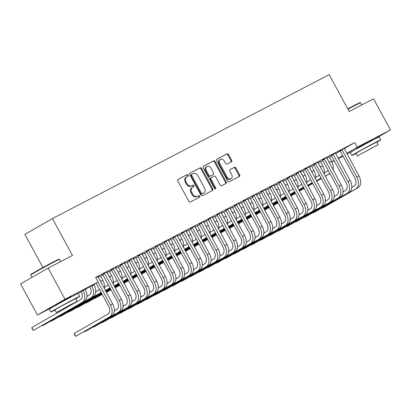 <?xml version="1.0" encoding="UTF-8"?>
<svg xmlns="http://www.w3.org/2000/svg" width="411" height="411" viewBox="0 0 411 411"><rect width="100%" height="100%" fill="white"/><g stroke="black" fill="none" stroke-linecap="round" stroke-linejoin="round"><path stroke-width="0.62" d="M188.233 175.096A0.899 0.683 60.1 0 0 187.195 174.618L178.025 179.386A1.29 0.971 60.1 0 0 177.994 179.401A1.29 0.971 60.1 0 0 177.773 180.968L188.824 201.323A1.29 0.971 60.1 0 0 190.303 202.007L199.479 197.234A0.899 0.683 60.1 0 0 198.616 195.651L197.429 196.268A4.12 3.113 60.1 0 1 192.702 194.09L191.783 192.389A4.12 3.113 60.1 0 1 192.492 187.38A4.12 3.113 60.1 0 1 192.579 187.334L193.766 186.717A0.899 0.683 60.1 0 0 192.908 185.135L191.721 185.751A4.12 3.113 60.1 0 1 186.99 183.568L186.07 181.873A4.12 3.113 60.1 0 1 186.784 176.864A4.12 3.113 60.1 0 1 186.866 176.817L188.058 176.201A0.899 0.683 60.1 0 0 188.233 175.096M187.462 176.509A0.899 0.683 60.1 0 0 186.45 175.045L177.84 179.525M198.883 197.542A0.899 0.683 60.1 0 0 197.871 196.078L197.429 196.268M193.175 187.026A0.899 0.683 60.1 0 0 192.163 185.561L191.721 185.751M356.661 148.556L360.622 146.069L372.335 140.048M55.655 305.116L59.616 302.63L71.324 296.608M231.434 161.831A1.29 0.971 60.1 0 0 231.465 161.816A1.29 0.971 60.1 0 0 231.686 160.249L228.583 154.541A1.29 0.971 60.1 0 0 227.108 153.858L216.921 159.16A1.29 0.971 60.1 0 0 216.89 159.17A1.29 0.971 60.1 0 0 216.669 160.737L227.72 181.092A1.29 0.971 60.1 0 0 229.199 181.775L239.387 176.478A1.29 0.971 60.1 0 0 239.413 176.463A1.29 0.971 60.1 0 0 239.639 174.896L235.893 167.996A1.29 0.971 60.1 0 0 234.414 167.318L230.052 169.584A1.29 0.971 60.1 0 0 230.026 169.599A1.29 0.971 60.1 0 0 229.806 171.166L231.66 174.583A3.442 2.605 60.1 0 1 231.064 178.77A3.442 2.605 60.1 0 1 227.042 176.987L219.767 163.588A3.442 2.605 60.1 0 1 220.363 159.401A3.442 2.605 60.1 0 1 224.385 161.184L225.598 163.419A1.29 0.971 60.1 0 0 227.078 164.097L231.434 161.831M344.228 148.643L354.785 142.581L95.65 277.368L98.152 281.977L77.91 293.593M354.785 142.581L357.287 147.189L390.45 129.943L372.458 140.274L372.238 139.868M52.665 307.12L37.442 315.037L20.55 283.934L48.097 268.116L72.464 255.442L52.449 218.575L329.175 74.643L349.196 111.509L373.558 98.835L390.45 129.943M48.097 268.116L64.989 299.223L98.152 281.977M201.734 168.505A1.29 0.971 60.1 0 0 200.255 167.827L190.067 173.123A1.29 0.971 60.1 0 0 190.041 173.139A1.29 0.971 60.1 0 0 189.815 174.706L200.871 195.061A1.29 0.971 60.1 0 0 202.346 195.744L212.533 190.442A1.29 0.971 60.1 0 0 212.564 190.427A1.29 0.971 60.1 0 0 212.785 188.865L201.734 168.505L200.989 168.936A1.29 0.971 60.1 0 0 199.51 168.253L189.882 173.262M203.491 166.142L213.679 160.84A1.29 0.971 60.1 0 1 215.159 161.523L226.209 181.878A1.29 0.971 60.1 0 1 225.988 183.445A1.29 0.971 60.1 0 1 225.963 183.46L221.601 185.726A1.29 0.971 60.1 0 1 220.126 185.048L215.641 176.792A1.29 0.971 60.1 0 0 214.162 176.108L211.269 177.614A1.29 0.971 60.1 0 0 211.244 177.629A1.29 0.971 60.1 0 0 211.023 179.191L215.688 187.786A0.899 0.683 60.1 0 1 214.48 188.418L203.245 167.719A1.29 0.971 60.1 0 1 203.466 166.157A1.29 0.971 60.1 0 1 203.491 166.142L203.44 166.172M52.449 218.575L24.896 234.393L42.898 267.546M335.397 153.036L331.096 155.296M318.016 162.802L320.503 161.585M317.801 162.186L313.506 164.446M300.426 171.952L302.912 170.735M300.21 171.336L295.915 173.596M282.835 181.102L285.321 179.884M282.619 180.486L278.319 182.746M265.239 190.252L267.725 189.034M265.023 189.635L260.728 191.896M247.648 199.402L250.135 198.184M247.432 198.785L243.137 201.046M230.057 208.552L232.544 207.339M229.841 207.94L225.541 210.196M212.461 217.707L214.948 216.489M212.246 217.09L207.951 219.346M194.871 226.857L197.357 225.639M194.655 226.24L190.36 228.495M177.28 236.006L179.766 234.789M177.064 235.39L172.764 237.65M159.684 245.156L162.17 243.939M159.468 244.54L155.173 246.8M142.093 254.306L144.58 253.089M141.877 253.69L137.582 255.95M124.502 263.456L126.989 262.239M124.286 262.84L119.986 265.1M106.906 272.606L109.393 271.388M106.69 271.99L102.396 274.25M329.339 157.192L331.574 155.908M335.587 153.606L340.159 150.981M100.654 276.249L102.971 275.046M109.449 271.676L111.766 270.469M118.25 267.099L120.562 265.896M127.045 262.526L129.357 261.319M135.841 257.949L138.158 256.747M144.636 253.371L146.953 252.169M153.431 248.799L155.748 247.597M162.227 244.221L164.544 243.019M171.027 239.649L173.339 238.447M179.823 235.071L182.135 233.869M188.618 230.499L190.935 229.292M197.414 225.922L199.731 224.719M206.209 221.349L208.526 220.142M215.004 216.772L217.321 215.57M223.805 212.199L226.117 210.992M232.6 207.622L234.912 206.42M241.396 203.049L243.713 201.842M250.191 198.472L252.508 197.27M258.987 193.9L261.304 192.692M267.782 189.322L270.099 188.12M276.582 184.745L278.894 183.542M285.378 180.172L287.69 178.97M294.173 175.595L296.49 174.392M302.969 171.022L305.286 169.82M311.764 166.445L314.081 165.243M320.559 161.872L322.876 160.665M95.773 277.595L97.895 276.567M98.111 277.178L100.597 275.966M115.491 267.412L111.191 269.673M115.702 268.029L118.188 266.816M133.082 258.262L128.782 260.523M133.298 258.879L135.784 257.661M150.673 249.112L146.378 251.373M150.888 249.729L153.375 248.511M168.269 239.962L163.968 242.223M168.479 240.579L170.966 239.361M185.859 230.812L181.559 233.073M186.075 231.429L188.562 230.211M203.45 221.663L199.155 223.923M203.666 222.279L206.152 221.061M221.046 212.513L216.746 214.773M221.257 213.129L223.743 211.912M238.637 203.363L234.337 205.623M238.853 203.979L241.339 202.762M256.228 194.213L251.933 196.473M256.443 194.829L258.93 193.612M273.824 185.063L269.524 187.324M274.034 185.68L276.521 184.462M291.414 175.913L287.114 178.174M291.63 176.53L294.117 175.312M309.005 166.763L304.71 169.024M309.221 167.38L311.708 166.162M326.601 157.613L322.301 159.869M326.812 158.23L329.298 157.012M344.192 148.463L339.892 150.719M331.785 161.831L334.076 160.516M338.089 158.214L342.676 155.579M346.689 153.277L357.287 147.189M353.676 150.56L347.074 153.991M342.969 156.123L338.279 158.569M334.174 160.701L331.831 161.919M37.442 315.037L64.989 299.223M186.697 176.915L186.126 177.244A4.12 3.113 60.1 0 0 186.039 177.29A4.12 3.113 60.1 0 0 185.325 182.299L186.07 181.873M190.976 186.178A4.12 3.113 60.1 0 1 186.245 184L185.325 182.299M192.41 187.431L191.834 187.76A4.12 3.113 60.1 0 0 191.747 187.812A4.12 3.113 60.1 0 0 191.038 192.821L191.783 192.389M196.684 196.694A4.12 3.113 60.1 0 1 191.958 194.516L191.038 192.821M211.978 190.735A1.29 0.971 60.1 0 0 212.04 189.291L200.989 168.936M191.875 174.213A0.899 0.683 60.1 0 0 191.701 175.317L201.405 193.185A0.899 0.683 60.1 0 0 202.438 193.663L203.692 193.011A4.12 3.113 60.1 0 0 203.774 192.965A4.12 3.113 60.1 0 0 204.488 187.955L197.855 175.744A4.12 3.113 60.1 0 0 193.129 173.56L191.875 174.213M191.839 174.233L191.13 174.639A0.899 0.683 60.1 0 0 190.956 175.749L191.701 175.317M203.116 193.345A4.12 3.113 60.1 0 1 203.029 193.396A4.12 3.113 60.1 0 1 202.947 193.442L201.693 194.09A0.899 0.683 60.1 0 1 200.66 193.617L190.956 175.749M203.306 166.275L213.679 160.84M225.403 183.748A1.29 0.971 60.1 0 0 225.464 182.304L214.414 161.949A1.29 0.971 60.1 0 0 212.939 161.271M211.218 177.644L210.53 178.04A1.29 0.971 60.1 0 0 210.499 178.055A1.29 0.971 60.1 0 0 210.278 179.617L214.943 188.212L215.688 187.786M215.061 188.921A0.899 0.683 60.1 0 0 214.943 188.212M210.992 168.222A3.442 2.605 60.1 0 0 206.964 166.44A3.442 2.605 60.1 0 0 206.373 170.627L208.937 175.348A1.29 0.971 60.1 0 0 210.411 176.031L213.304 174.526A1.29 0.971 60.1 0 0 213.33 174.511A1.29 0.971 60.1 0 0 213.556 172.944L210.992 168.222M206.964 166.44L206.224 166.866A3.442 2.605 60.1 0 0 205.628 171.053L206.373 170.627M212.615 174.922A1.29 0.971 60.1 0 1 212.585 174.937A1.29 0.971 60.1 0 1 212.559 174.952L209.667 176.458A1.29 0.971 60.1 0 1 208.192 175.774L205.628 171.053M220.363 159.401L219.618 159.828A3.442 2.605 60.1 0 0 219.022 164.015L219.767 163.588M231.064 178.77L230.324 179.201A3.442 2.605 60.1 0 1 226.297 177.413L219.022 164.015M238.827 176.766A1.29 0.971 60.1 0 0 238.894 175.322L235.149 168.423A1.29 0.971 60.1 0 0 233.669 167.745L229.867 169.722M230.874 162.124A1.29 0.971 60.1 0 0 230.941 160.68L227.838 154.968A1.29 0.971 60.1 0 0 226.363 154.284L216.736 159.293M81.203 291.707A6.555 4.29 62.5 0 1 80.582 299.557L31.853 327.536L33.414 330.413L84.347 301.294A9.833 6.437 -117.5 0 0 85.236 289.447L85.216 289.401M83.063 290.639A9.833 6.437 -117.5 0 1 82.149 302.439L33.414 330.413L32.012 328.61L31.853 327.536M96.092 283.153L108.581 306.154A6.555 4.29 62.5 0 1 107.985 314.05L74.144 333.48L75.706 336.357L109.547 316.932A9.833 6.437 -117.5 0 0 110.441 305.085L97.957 282.085M74.144 333.48L74.304 334.554L75.706 336.357L111.746 315.787A9.833 6.437 -117.5 0 0 112.64 303.94L97.885 276.495M89.804 286.77L89.973 287.084A6.555 4.29 62.5 0 1 89.377 294.98L86.927 296.388M42.066 325.569L42.21 325.841L44.409 324.695L93.143 296.716A9.833 6.437 -117.5 0 0 94.037 284.869L93.816 284.463M41.958 325.63L42.21 325.841L90.944 297.862A9.833 6.437 -117.5 0 0 91.833 286.015L91.663 285.702M104.322 288.62A9.833 6.437 -117.5 0 0 102.832 280.297L100.582 275.894M98.162 277.153L98.311 277.548M101.584 283.575A9.833 6.437 -117.5 0 0 100.633 281.443L98.47 277.456M99.354 289.164A6.555 4.29 62.5 0 1 98.178 290.407L95.722 291.815M50.861 320.991L51.005 321.263L99.739 293.284A9.833 6.437 -117.5 0 0 100.998 292.195M50.753 321.053L51.005 321.263L53.209 320.123L101.204 292.565M104.255 273.181L104.564 273.485L102.704 274.553L117.376 301.576A6.555 4.29 62.5 0 1 116.781 309.473L114.33 310.88M84.358 331.513L84.507 331.785L118.347 312.355A9.833 6.437 -117.5 0 0 119.236 300.508L104.564 273.485M84.255 331.574L84.507 331.785L86.706 330.639L120.546 311.209A9.833 6.437 -117.5 0 0 121.435 299.362L106.68 271.923M102.704 274.553L102.344 274.199M113.051 268.604L113.359 268.907L111.499 269.976L126.172 297.004A6.555 4.29 62.5 0 1 125.576 304.9L123.125 306.308M93.153 326.935L93.302 327.207L127.143 307.782A9.833 6.437 -117.5 0 0 128.032 295.935L113.359 268.907M93.05 326.997L93.302 327.207L95.501 326.067L129.342 306.637A9.833 6.437 -117.5 0 0 130.23 294.79L115.476 267.345M111.499 269.976L111.14 269.626M30.768 274.944L30.928 274.409A15.998 0.329 -28.5 0 1 39.132 269.621A15.998 0.329 -28.5 0 1 54.072 261.571A15.998 0.329 -28.5 0 1 59.04 259.146L59.574 259.305A16.389 0.339 151.5 0 0 59.574 259.305A16.389 0.339 151.5 0 0 54.483 261.786A16.389 0.339 151.5 0 0 39.179 270.037A16.389 0.339 151.5 0 0 30.768 274.944A16.389 0.339 151.5 0 0 30.768 274.949L32.058 277.322M75.799 298.802A16.389 0.339 151.5 0 0 79.724 296.408A16.389 0.339 151.5 0 0 74.622 298.884A16.389 0.339 151.5 0 0 59.184 307.207A16.389 0.339 151.5 0 0 50.913 312.047A16.389 0.339 151.5 0 0 55.059 310.064M79.724 296.408L78.157 293.526A16.389 0.339 151.5 0 0 73.06 296.002A16.389 0.339 151.5 0 0 57.622 304.33A16.389 0.339 151.5 0 0 49.351 309.17L50.913 312.047M56.384 312.509L54.946 309.858L60.9 306.375L75.691 298.597L77.129 301.248L56.384 312.509L77.129 301.248M71.077 304.397L60.073 310.505L71.077 304.397M347.773 108.889A15.998 0.329 -28.5 0 1 355.078 105.011A15.998 0.329 -28.5 0 1 360.046 102.586L360.581 102.745A16.389 0.339 151.5 0 0 360.581 102.745A16.389 0.339 151.5 0 0 355.489 105.226A16.389 0.339 151.5 0 0 347.953 109.228M376.81 142.242A16.389 0.339 151.5 0 0 380.73 139.848A16.389 0.339 151.5 0 0 375.633 142.324A16.389 0.339 151.5 0 0 360.195 150.647A16.389 0.339 151.5 0 0 351.919 155.486A16.389 0.339 151.5 0 0 356.065 153.503M380.73 139.848L379.168 136.966A16.389 0.339 151.5 0 0 374.067 139.442A16.389 0.339 151.5 0 0 358.628 147.77A16.389 0.339 151.5 0 0 350.357 152.609L351.919 155.486M357.395 155.949L355.952 153.298L361.911 149.815L376.697 142.036L378.135 144.687L357.395 155.949L378.135 144.687M372.083 147.837L361.079 153.945L372.083 147.837M113.117 284.042A9.833 6.437 -117.5 0 0 111.628 275.719L109.383 271.322M106.958 272.58L107.107 272.976M110.379 278.997A9.833 6.437 -117.5 0 0 109.429 276.865L107.266 272.883M108.15 284.587A6.555 4.29 62.5 0 1 106.973 285.83L104.522 287.238M59.657 316.419L59.806 316.691L101.353 292.838M105.36 290.536L108.535 288.712A9.833 6.437 -117.5 0 0 109.799 287.618M59.554 316.48L59.806 316.691L62.004 315.545L101.399 292.925M105.411 290.623L109.999 287.988M121.913 279.47A9.833 6.437 -117.5 0 0 120.423 271.147L118.178 266.744M115.753 268.003L115.902 268.398M119.175 274.425A9.833 6.437 -117.5 0 0 118.224 272.288L116.061 268.306M116.95 280.014A6.555 4.29 62.5 0 1 115.768 281.258L113.318 282.665M68.452 311.841L68.601 312.113L101.548 293.197M105.56 290.896L110.148 288.26M114.155 285.958L117.33 284.135A9.833 6.437 -117.5 0 0 118.594 283.04M68.349 311.903L68.601 312.113L70.8 310.968L101.594 293.29M105.606 290.988L110.194 288.352M114.207 286.051L118.794 283.415M121.851 264.032L122.159 264.335L120.295 265.403L134.967 292.427A6.555 4.29 62.5 0 1 134.371 300.323L131.921 301.731M101.949 322.363L102.098 322.635L135.938 303.205A9.833 6.437 -117.5 0 0 136.832 291.358L122.159 264.335M101.846 322.419L102.098 322.635L104.296 321.489L138.137 302.059A9.833 6.437 -117.5 0 0 139.031 290.212L124.271 262.773M120.295 265.403L119.94 265.049M130.647 259.454L130.955 259.757L129.09 260.826L143.763 287.854A6.555 4.29 62.5 0 1 143.172 295.75L140.716 297.158M110.744 317.785L110.893 318.057L144.734 298.627A9.833 6.437 -117.5 0 0 145.628 286.78L130.955 259.757M110.641 317.847L110.893 318.057L113.092 316.912L146.933 297.487A9.833 6.437 -117.5 0 0 147.826 285.64L133.066 258.195M129.09 260.826L128.735 260.476M130.708 274.892A9.833 6.437 -117.5 0 0 129.218 266.569L126.973 262.172M124.548 263.43L124.703 263.826M127.97 269.847A9.833 6.437 -117.5 0 0 127.02 267.715L124.857 263.734M125.745 275.437A6.555 4.29 62.5 0 1 124.564 276.68L122.113 278.088M77.247 307.269L77.396 307.541L101.743 293.562M105.755 291.26L110.343 288.625M114.356 286.323L118.943 283.688M122.956 281.386L126.126 279.562A9.833 6.437 -117.5 0 0 127.389 278.468M77.145 307.325L77.396 307.541L79.595 306.395L101.794 293.649M105.802 291.348L110.395 288.712M114.402 286.41L118.99 283.775M123.002 281.473L127.59 278.838M139.442 254.882L139.75 255.185L137.891 256.253L152.563 283.277A6.555 4.29 62.5 0 1 151.967 291.173L149.517 292.581M119.544 313.213L119.688 313.485L153.529 294.055A9.833 6.437 -117.5 0 0 154.423 282.208L139.75 255.185M119.437 313.269L119.688 313.485L121.887 312.339L155.728 292.909A9.833 6.437 -117.5 0 0 156.622 281.062L141.862 253.618M137.891 256.253L137.531 255.899M139.509 270.32A9.833 6.437 -117.5 0 0 138.014 261.997L135.769 257.594M133.349 258.853L133.498 259.249M136.765 265.275A9.833 6.437 -117.5 0 0 135.815 263.138L133.652 259.156M134.541 270.859A6.555 4.29 62.5 0 1 133.359 272.108L130.909 273.515M86.043 302.691L86.192 302.964L101.938 293.922M105.951 291.62L110.538 288.984M114.551 286.683L119.139 284.047M123.151 281.746L127.739 279.11M131.751 276.808L134.926 274.985A9.833 6.437 -117.5 0 0 136.185 273.89M85.94 302.753L86.192 302.964L88.391 301.818L101.99 294.014M106.002 291.712L110.59 289.077M114.602 286.775L119.19 284.14M123.197 281.838L127.79 279.203M131.797 276.901L136.39 274.265M148.237 250.304L148.546 250.607L146.686 251.676L161.359 278.699A6.555 4.29 62.5 0 1 160.763 286.601L158.312 288.008M128.34 308.635L128.484 308.908L162.324 289.478A9.833 6.437 -117.5 0 0 163.218 277.63L148.546 250.607M128.232 308.697L128.484 308.908L130.683 307.762L164.523 288.337A9.833 6.437 -117.5 0 0 165.417 276.49L150.662 249.045M146.686 251.676L146.326 251.327M148.304 265.742A9.833 6.437 -117.5 0 0 146.814 257.42L144.564 253.017M142.144 254.281L142.293 254.671M145.566 260.697A9.833 6.437 -117.5 0 0 144.61 258.565L142.453 254.584M143.336 266.287A6.555 4.29 62.5 0 1 142.155 267.53L139.704 268.938M94.843 298.119L94.987 298.391L102.139 294.286M106.146 291.98L110.739 289.349M114.746 287.042L119.334 284.412M123.346 282.105L127.934 279.475M131.946 277.168L136.534 274.538M140.547 272.231L143.722 270.412A9.833 6.437 -117.5 0 0 144.98 269.318M94.736 298.175L94.987 298.391L102.185 294.374M106.197 292.072L110.785 289.436M114.797 287.135L119.385 284.499M123.398 282.198L127.985 279.562M131.998 277.261L136.586 274.625M140.598 272.323L145.186 269.688M157.1 261.17A9.833 6.437 -117.5 0 0 155.61 252.847L153.36 248.444M150.94 249.703L151.089 250.099M154.361 256.125A9.833 6.437 -117.5 0 0 153.411 253.988L151.248 250.006M152.132 261.709A6.555 4.29 62.5 0 1 150.955 262.958L148.499 264.365M106.346 292.344L110.934 289.709M114.946 287.407L119.534 284.772M123.541 282.47L128.134 279.834M132.142 277.533L136.729 274.897M140.742 272.596L145.33 269.96M149.342 267.659L152.517 265.835A9.833 6.437 -117.5 0 0 153.776 264.741M106.392 292.437L110.98 289.801M114.993 287.5L119.58 284.864M123.593 282.562L128.181 279.927M132.193 277.625L136.781 274.99M140.793 272.688L145.381 270.053M149.393 267.751L153.981 265.116M165.895 256.592A9.833 6.437 -117.5 0 0 164.405 248.27L162.16 243.867M159.735 245.131L159.884 245.521M163.157 251.547A9.833 6.437 -117.5 0 0 162.206 249.415L160.043 245.434M160.927 257.137A6.555 4.29 62.5 0 1 159.751 258.38L157.3 259.788M115.142 287.767L119.729 285.136M123.742 282.83L128.33 280.199M132.342 277.893L136.93 275.262M140.942 272.955L145.53 270.325M149.537 268.018L154.13 265.388M158.137 263.081L161.312 261.262A9.833 6.437 -117.5 0 0 162.576 260.168M115.188 287.859L119.776 285.224M123.788 282.922L128.376 280.287M132.388 277.985L136.976 275.349M140.988 273.048L145.576 270.412M149.589 268.111L154.176 265.475M158.189 263.174L162.777 260.538M174.69 252.02A9.833 6.437 -117.5 0 0 173.201 243.697L170.955 239.294M168.531 240.553L168.68 240.949M171.952 246.97A9.833 6.437 -117.5 0 0 171.002 244.838L168.839 240.856M169.728 252.56A6.555 4.29 62.5 0 1 168.546 253.808L166.095 255.21M123.937 283.194L128.525 280.559M132.537 278.257L137.125 275.622M141.137 273.32L145.725 270.685M149.738 268.383L154.325 265.747M158.338 263.446L162.926 260.81M166.933 258.509L170.108 256.685A9.833 6.437 -117.5 0 0 171.372 255.591M123.988 283.287L128.576 280.651M132.583 278.35L137.176 275.714M141.184 273.413L145.771 270.777M149.784 268.47L154.372 265.84M158.384 263.533L162.972 260.903M166.984 258.596L171.572 255.966M183.486 247.443A9.833 6.437 -117.5 0 0 181.996 239.12L179.751 234.717M177.326 235.981L177.48 236.371M180.748 242.398A9.833 6.437 -117.5 0 0 179.797 240.265L177.634 236.284M178.523 247.987A6.555 4.29 62.5 0 1 177.341 249.23L174.891 250.638M132.732 278.617L137.32 275.987M141.333 273.68L145.92 271.049M149.933 268.743L154.521 266.112M158.533 263.805L163.121 261.175M167.133 258.868L171.721 256.238M175.733 253.931L178.903 252.113A9.833 6.437 -117.5 0 0 180.167 251.018M132.784 278.709L137.372 276.074M141.384 273.772L145.972 271.137M149.984 268.835L154.572 266.2M158.579 263.898L163.172 261.262M167.179 258.961L171.767 256.325M175.78 254.024L180.367 251.388M192.286 242.87A9.833 6.437 -117.5 0 0 190.791 234.547L188.546 230.145M186.126 231.403L186.275 231.799M189.543 237.82A9.833 6.437 -117.5 0 0 188.592 235.688L186.43 231.706M187.318 243.41A6.555 4.29 62.5 0 1 186.137 244.653L183.686 246.061M141.528 274.045L146.116 271.409M150.128 269.107L154.716 266.472M158.728 264.17L163.316 261.535M167.328 259.233L171.916 256.598M175.929 254.296L180.516 251.66M184.529 249.359L187.704 247.535A9.833 6.437 -117.5 0 0 188.962 246.441M141.579 274.132L146.167 271.501M150.179 269.195L154.767 266.564M158.78 264.258L163.367 261.627M167.38 259.32L171.968 256.69M175.975 254.383L180.568 251.753M184.575 249.446L189.168 246.816M201.082 238.293A9.833 6.437 -117.5 0 0 199.592 229.97L197.342 225.567M194.922 226.826L195.071 227.221M198.343 233.248A9.833 6.437 -117.5 0 0 197.388 231.116L195.23 227.134M196.114 238.837A6.555 4.29 62.5 0 1 194.932 240.081L192.482 241.488M150.323 269.467L154.916 266.837M158.923 264.53L163.511 261.899M167.524 259.593L172.111 256.962M176.124 254.656L180.712 252.025M184.724 249.718L189.312 247.088M193.324 244.781L196.499 242.963A9.833 6.437 -117.5 0 0 197.758 241.868M150.375 269.559L154.962 266.924M158.975 264.622L163.563 261.987M167.575 259.685L172.163 257.05M176.175 254.748L180.763 252.113M184.775 249.811L189.363 247.175M193.376 244.874L197.963 242.238M209.877 233.715A9.833 6.437 -117.5 0 0 208.387 225.392L206.137 220.995M203.717 222.253L203.866 222.649M207.139 228.67A9.833 6.437 -117.5 0 0 206.188 226.538L204.026 222.556M204.909 234.26A6.555 4.29 62.5 0 1 203.733 235.503L201.277 236.911M159.124 264.895L163.712 262.259M167.724 259.958L172.312 257.322M176.319 255.02L180.912 252.385M184.919 250.083L189.507 247.448M193.519 245.146L198.107 242.511M202.12 240.209L205.295 238.385A9.833 6.437 -117.5 0 0 206.553 237.291M159.17 264.982L163.758 262.352M167.77 260.045L172.358 257.414M176.37 255.108L180.958 252.477M184.971 250.171L189.558 247.54M193.571 245.233L198.159 242.603M202.171 240.296L206.759 237.666M218.673 229.143A9.833 6.437 -117.5 0 0 217.183 220.82L214.938 216.417M212.513 217.676L212.662 218.071M215.934 224.098A9.833 6.437 -117.5 0 0 214.984 221.966L212.821 217.979M213.705 229.687A6.555 4.29 62.5 0 1 212.528 230.931L210.078 232.338M167.919 260.317L172.507 257.682M176.519 255.38L181.107 252.744M185.12 250.443L189.707 247.807M193.72 245.506L198.308 242.87M202.315 240.569L206.908 237.933M210.915 235.631L214.09 233.813A9.833 6.437 -117.5 0 0 215.354 232.718M167.965 260.41L172.553 257.774M176.566 255.472L181.153 252.837M185.166 250.535L189.754 247.9M193.766 245.598L198.354 242.963M202.366 240.661L206.954 238.026M210.966 235.724L215.554 233.088M157.033 245.732L157.341 246.035L155.481 247.103L170.154 274.127A6.555 4.29 62.5 0 1 169.558 282.023L167.107 283.431M137.135 304.063L137.284 304.33L171.125 284.905A9.833 6.437 -117.5 0 0 172.014 273.058L157.341 246.035M137.033 304.119L137.284 304.33L139.483 303.19L173.324 283.76A9.833 6.437 -117.5 0 0 174.213 271.912L159.458 244.468M155.481 247.103L155.122 246.749M165.828 241.154L166.136 241.457L164.277 242.526L178.949 269.549A6.555 4.29 62.5 0 1 178.353 277.451L175.903 278.858M145.931 299.485L146.08 299.758L179.92 280.328A9.833 6.437 -117.5 0 0 180.809 268.481L166.136 241.457M145.828 299.547L146.08 299.758L148.279 298.612L182.119 279.187A9.833 6.437 -117.5 0 0 183.008 267.34L168.253 239.896M164.277 242.526L163.917 242.177M174.629 236.582L174.937 236.885L173.072 237.954L187.745 264.977A6.555 4.29 62.5 0 1 187.149 272.873L184.698 274.281M154.726 294.913L154.875 295.18L188.716 275.755A9.833 6.437 -117.5 0 0 189.61 263.908L174.937 236.885M154.623 294.97L154.875 295.18L157.074 294.04L190.915 274.61A9.833 6.437 -117.5 0 0 191.809 262.763L177.049 235.318M173.072 237.954L172.718 237.599M183.424 232.004L183.732 232.307L181.868 233.376L196.54 260.399A6.555 4.29 62.5 0 1 195.949 268.301L193.494 269.708M163.521 290.336L163.67 290.608L197.511 271.178A9.833 6.437 -117.5 0 0 198.405 259.331L183.732 232.307M163.419 290.397L163.67 290.608L165.869 289.462L199.71 270.037A9.833 6.437 -117.5 0 0 200.604 258.19L185.844 230.746M181.868 233.376L181.513 233.027M192.22 227.427L192.528 227.735L190.668 228.804L205.341 255.827A6.555 4.29 62.5 0 1 204.745 263.723L202.294 265.131M172.322 285.758L172.466 286.03L206.307 266.605A9.833 6.437 -117.5 0 0 207.201 254.758L192.528 227.735M172.214 285.82L172.466 286.03L174.665 284.89L208.505 265.46A9.833 6.437 -117.5 0 0 209.399 253.613L194.639 226.168M190.668 228.804L190.308 228.449M201.015 222.854L201.323 223.158L199.463 224.226L214.136 251.249A6.555 4.29 62.5 0 1 213.54 259.151L211.09 260.553M181.117 281.186L181.261 281.458L215.102 262.028A9.833 6.437 -117.5 0 0 215.996 250.181L201.323 223.158M181.01 281.247L181.261 281.458L183.46 280.312L217.301 260.887A9.833 6.437 -117.5 0 0 218.195 249.04L203.44 221.596M199.463 224.226L199.104 223.872M209.81 218.277L210.119 218.58L208.259 219.649L222.932 246.677A6.555 4.29 62.5 0 1 222.336 254.573L219.885 255.981M189.913 276.608L190.062 276.88L223.903 257.456A9.833 6.437 -117.5 0 0 224.791 245.608L210.119 218.58M189.81 276.67L190.062 276.88L192.261 275.74L226.101 256.31A9.833 6.437 -117.5 0 0 226.99 244.463L212.235 217.018M208.259 219.649L207.899 219.299M218.606 213.705L218.914 214.008L217.054 215.076L231.727 242.1A6.555 4.29 62.5 0 1 231.131 249.996L228.68 251.404M198.708 272.036L198.857 272.308L232.698 252.878A9.833 6.437 -117.5 0 0 233.587 241.031L218.914 214.008M198.605 272.097L198.857 272.308L201.056 271.162L234.897 251.732A9.833 6.437 -117.5 0 0 235.786 239.89L221.031 212.446M217.054 215.076L216.695 214.722M227.406 209.127L227.715 209.43L225.85 210.499L240.522 237.527A6.555 4.29 62.5 0 1 239.926 245.424L237.476 246.831M207.504 267.458L207.653 267.731L241.493 248.306A9.833 6.437 -117.5 0 0 242.387 236.459L227.715 209.43M207.401 267.52L207.653 267.731L209.851 266.59L243.692 247.16A9.833 6.437 -117.5 0 0 244.586 235.313L229.826 207.868M225.85 210.499L225.495 210.149M227.468 224.565A9.833 6.437 -117.5 0 0 225.978 216.243L223.733 211.845M221.308 213.104L221.457 213.499M224.73 219.52A9.833 6.437 -117.5 0 0 223.779 217.388L221.616 213.407M222.505 225.11A6.555 4.29 62.5 0 1 221.324 226.353L218.873 227.761M176.715 255.745L181.302 253.109M185.315 250.808L189.903 248.172M193.915 245.87L198.503 243.235M202.515 240.933L207.103 238.298M211.115 235.996L215.703 233.361M219.71 231.059L222.885 229.235A9.833 6.437 -117.5 0 0 224.149 228.141M176.766 255.832L181.354 253.202M185.361 250.895L189.954 248.265M193.961 245.958L198.549 243.327M202.561 241.021L207.149 238.39M211.162 236.084L215.749 233.453M219.762 231.146L224.349 228.516M236.202 204.555L236.51 204.858L234.645 205.926L249.318 232.95A6.555 4.29 62.5 0 1 248.727 240.846L246.271 242.254M216.299 262.886L216.448 263.158L250.289 243.728A9.833 6.437 -117.5 0 0 251.183 231.881L236.51 204.858M216.196 262.948L216.448 263.158L218.647 262.013L252.488 242.582A9.833 6.437 -117.5 0 0 253.382 230.735L238.621 203.296M234.645 205.926L234.291 205.572M236.263 219.993A9.833 6.437 -117.5 0 0 234.773 211.67L232.528 207.267M230.103 208.526L230.258 208.922M233.525 214.948A9.833 6.437 -117.5 0 0 232.575 212.811L230.412 208.829M231.301 220.537A6.555 4.29 62.5 0 1 230.119 221.781L227.668 223.188M185.51 251.167L190.098 248.532M194.11 246.23L198.698 243.595M202.71 241.293L207.298 238.657M211.311 236.356L215.898 233.72M219.911 231.419L224.498 228.783M228.511 226.482L231.681 224.658A9.833 6.437 -117.5 0 0 232.945 223.569M185.561 251.26L190.149 248.624M194.162 246.323L198.749 243.687M202.762 241.385L207.35 238.75M211.357 236.448L215.95 233.813M219.957 231.511L224.545 228.876M228.557 226.574L233.145 223.938M244.997 199.977L245.305 200.28L243.446 201.349L258.118 228.377A6.555 4.29 62.5 0 1 257.522 236.274L255.072 237.681M225.1 258.308L225.243 258.581L259.084 239.156A9.833 6.437 -117.5 0 0 259.978 227.309L245.305 200.28M224.992 258.37L225.243 258.581L227.442 257.44L261.283 238.01A9.833 6.437 -117.5 0 0 262.177 226.163L247.417 198.719M243.446 201.349L243.086 201M245.064 215.415A9.833 6.437 -117.5 0 0 243.569 207.093L241.324 202.695M238.904 203.954L239.053 204.349M242.32 210.37A9.833 6.437 -117.5 0 0 241.37 208.238L239.207 204.257M240.096 215.96A6.555 4.29 62.5 0 1 238.914 217.203L236.464 218.611M194.305 246.595L198.893 243.959M202.906 241.658L207.493 239.022M211.506 236.721L216.094 234.085M220.106 231.783L224.694 229.148M228.706 226.846L233.294 224.211M237.306 221.909L240.481 220.085A9.833 6.437 -117.5 0 0 241.74 218.991M194.357 246.682L198.945 244.052M202.957 241.745L207.545 239.11M211.557 236.808L216.145 234.172M220.157 231.871L224.745 229.235M228.752 226.934L233.345 224.298M237.353 221.997L241.945 219.361M253.793 195.405L254.101 195.708L252.241 196.777L266.914 223.8A6.555 4.29 62.5 0 1 266.318 231.696L263.867 233.104M233.895 253.736L234.039 254.008L267.88 234.578A9.833 6.437 -117.5 0 0 268.773 222.731L254.101 195.708M233.787 253.793L234.039 254.008L236.238 252.863L270.078 233.433A9.833 6.437 -117.5 0 0 270.972 221.586L256.217 194.146M252.241 196.777L251.881 196.422M253.859 210.843A9.833 6.437 -117.5 0 0 252.369 202.52L250.119 198.117M247.699 199.376L247.848 199.772M251.121 205.798A9.833 6.437 -117.5 0 0 250.165 203.661L248.008 199.679M248.891 211.388A6.555 4.29 62.5 0 1 247.71 212.631L245.259 214.039M203.101 242.017L207.694 239.382M211.701 237.08L216.289 234.445M220.301 232.143L224.889 229.508M228.901 227.206L233.489 224.57M237.501 222.269L242.089 219.633M246.102 217.332L249.277 215.508A9.833 6.437 -117.5 0 0 250.535 214.414M203.152 242.11L207.74 239.474M211.752 237.173L216.34 234.537M220.353 232.236L224.94 229.6M228.953 227.298L233.54 224.663M237.553 222.361L242.141 219.726M246.153 217.424L250.741 214.789M262.588 190.827L262.896 191.13L261.036 192.199L275.709 219.222A6.555 4.29 62.5 0 1 275.113 227.124L272.663 228.531M242.69 249.158L242.839 249.431L276.68 230.001A9.833 6.437 -117.5 0 0 277.569 218.154L262.896 191.13M242.588 249.22L242.839 249.431L245.038 248.285L278.879 228.86A9.833 6.437 -117.5 0 0 279.768 217.013L265.013 189.569M261.036 192.199L260.677 191.85M262.655 206.265A9.833 6.437 -117.5 0 0 261.165 197.943L258.915 193.545M256.495 194.804L256.644 195.199M259.916 201.22A9.833 6.437 -117.5 0 0 258.966 199.088L256.803 195.107M257.687 206.81A6.555 4.29 62.5 0 1 256.51 208.053L254.055 209.461M211.901 237.445L216.489 234.809M220.502 232.508L225.089 229.872M229.097 227.571L233.689 224.935M237.697 222.634L242.285 219.998M246.297 217.696L250.885 215.061M254.897 212.759L258.072 210.935A9.833 6.437 -117.5 0 0 259.331 209.841M211.948 237.532L216.535 234.897M220.548 232.595L225.136 229.96M229.148 227.658L233.736 225.023M237.748 222.721L242.336 220.085M246.348 217.784L250.936 215.148M254.948 212.847L259.536 210.211M271.383 186.255L271.692 186.558L269.832 187.627L284.504 214.65A6.555 4.29 62.5 0 1 283.909 222.546L281.458 223.954M251.486 244.586L251.635 244.858L285.475 225.428A9.833 6.437 -117.5 0 0 286.364 213.581L271.692 186.558M251.383 244.643L251.635 244.858L253.834 243.713L287.674 224.283A9.833 6.437 -117.5 0 0 288.563 212.436L273.808 184.991M269.832 187.627L269.472 187.272M271.45 201.693A9.833 6.437 -117.5 0 0 269.96 193.37L267.715 188.968M265.29 190.226L265.439 190.622M268.712 196.648A9.833 6.437 -117.5 0 0 267.761 194.511L265.598 190.529M266.482 202.233A6.555 4.29 62.5 0 1 265.306 203.481L262.855 204.889M220.697 232.867L225.285 230.232M229.297 227.93L233.885 225.295M237.897 222.993L242.485 220.358M246.497 218.056L251.085 215.421M255.092 213.119L259.685 210.483M263.692 208.182L266.867 206.358A9.833 6.437 -117.5 0 0 268.131 205.264M220.743 232.96L225.331 230.324M229.343 228.023L233.931 225.387M237.943 223.086L242.531 220.45M246.543 218.149L251.131 215.513M255.144 213.211L259.731 210.576M263.744 208.274L268.332 205.639M280.184 181.677L280.492 181.981L278.627 183.049L293.3 210.072A6.555 4.29 62.5 0 1 292.704 217.974L290.253 219.382M260.281 240.009L260.43 240.281L294.271 220.851A9.833 6.437 -117.5 0 0 295.165 209.004L280.492 181.981M260.178 240.07L260.43 240.281L262.629 239.135L296.47 219.71A9.833 6.437 -117.5 0 0 297.364 207.863L282.604 180.419M278.627 183.049L278.273 182.7M280.245 197.116A9.833 6.437 -117.5 0 0 278.756 188.793L276.511 184.39M274.086 185.654L274.235 186.044M277.507 192.071A9.833 6.437 -117.5 0 0 276.557 189.939L274.394 185.957M275.283 197.66A6.555 4.29 62.5 0 1 274.101 198.903L271.65 200.311M229.492 228.29L234.08 225.66M238.092 223.353L242.68 220.722M246.692 218.416L251.28 215.785M255.293 213.479L259.88 210.848M263.893 208.541L268.481 205.911M272.488 203.604L275.663 201.786A9.833 6.437 -117.5 0 0 276.927 200.691M229.544 228.382L234.131 225.747M238.139 223.445L242.731 220.81M246.739 218.508L251.327 215.873M255.339 213.571L259.927 210.935M263.939 208.634L268.527 205.998M272.539 203.697L277.127 201.061M288.979 177.105L289.287 177.408L287.423 178.477L302.095 205.5A6.555 4.29 62.5 0 1 301.504 213.396L299.049 214.804M269.077 235.436L269.226 235.703L303.066 216.278A9.833 6.437 -117.5 0 0 303.96 204.431L289.287 177.408M268.974 235.493L269.226 235.703L271.424 234.563L305.265 215.133A9.833 6.437 -117.5 0 0 306.159 203.286L291.399 175.841M287.423 178.477L287.068 178.122M289.041 192.543A9.833 6.437 -117.5 0 0 287.551 184.22L285.306 179.818M282.881 181.076L283.035 181.472M286.303 187.498A9.833 6.437 -117.5 0 0 285.352 185.361L283.189 181.379M284.078 193.083A6.555 4.29 62.5 0 1 282.896 194.331L280.446 195.739M238.288 223.718L242.875 221.082M246.888 218.78L251.475 216.145M255.488 213.843L260.076 211.208M264.088 208.906L268.676 206.271M272.688 203.969L277.276 201.333M281.288 199.032L284.458 197.208A9.833 6.437 -117.5 0 0 285.722 196.114M238.339 223.81L242.927 221.175M246.939 218.873L251.527 216.237M255.539 213.936L260.127 211.3M264.134 208.999L268.727 206.363M272.734 204.062L277.322 201.426M281.335 199.124L285.922 196.489M297.775 172.528L298.083 172.831L296.223 173.899L310.896 200.922A6.555 4.29 62.5 0 1 310.3 208.824L307.849 210.232M277.877 230.859L278.021 231.131L311.862 211.701A9.833 6.437 -117.5 0 0 312.756 199.854L298.083 172.831M277.769 230.92L278.021 231.131L280.22 229.985L314.061 210.56A9.833 6.437 -117.5 0 0 314.954 198.713L300.194 171.269M296.223 173.899L295.863 173.55M297.841 187.966A9.833 6.437 -117.5 0 0 296.346 179.643L294.101 175.24M291.682 176.504L291.831 176.894M295.098 182.921A9.833 6.437 -117.5 0 0 294.148 180.789L291.985 176.807M292.873 188.51A6.555 4.29 62.5 0 1 291.692 189.754L289.241 191.161M247.083 219.14L251.671 216.51M255.683 214.203L260.271 211.573M264.283 209.266L268.871 206.635M272.883 204.329L277.471 201.698M281.484 199.392L286.071 196.761M290.084 194.454L293.259 192.636A9.833 6.437 -117.5 0 0 294.517 191.541M247.134 219.233L251.722 216.597M255.734 214.295L260.322 211.66M264.335 209.358L268.922 206.723M272.935 204.421L277.523 201.786M281.53 199.484L286.123 196.848M290.13 194.547L294.723 191.911M306.57 167.955L306.878 168.258L305.019 169.327L319.691 196.35A6.555 4.29 62.5 0 1 319.095 204.246L316.645 205.654M286.673 226.286L286.816 226.553L320.657 207.129A9.833 6.437 -117.5 0 0 321.551 195.282L306.878 168.258M286.565 226.343L286.816 226.553L289.015 225.413L322.856 205.983A9.833 6.437 -117.5 0 0 323.75 194.136L308.995 166.691M305.019 169.327L304.659 168.972M306.637 183.393A9.833 6.437 -117.5 0 0 305.147 175.071L302.897 170.668M300.477 171.926L300.626 172.322M303.899 178.343A9.833 6.437 -117.5 0 0 302.943 176.211L300.785 172.23M301.669 183.933A6.555 4.29 62.5 0 1 300.487 185.181L298.037 186.584M255.878 214.568L260.471 211.932M264.478 209.631L269.066 206.995M273.079 204.693L277.666 202.058M281.679 199.756L286.267 197.121M290.279 194.819L294.867 192.184M298.879 189.882L302.054 188.058A9.833 6.437 -117.5 0 0 303.313 186.964M255.93 214.66L260.517 212.025M264.53 209.723L269.118 207.087M273.13 204.781L277.718 202.15M281.73 199.844L286.318 197.213M290.33 194.906L294.918 192.276M298.931 189.969L303.518 187.339M315.365 163.378L315.674 163.681L313.814 164.749L328.487 191.773A6.555 4.29 62.5 0 1 327.891 199.674L325.44 201.082M295.468 221.709L295.617 221.981L329.458 202.551A9.833 6.437 -117.5 0 0 330.346 190.704L315.674 163.681M295.365 221.77L295.617 221.981L297.816 220.835L331.656 201.411A9.833 6.437 -117.5 0 0 332.545 189.563L317.79 162.119M313.814 164.749L313.454 164.4M315.432 178.816A9.833 6.437 -117.5 0 0 313.942 170.493L311.692 166.09M309.272 167.354L309.421 167.745M312.694 173.771A9.833 6.437 -117.5 0 0 311.743 171.639L309.581 167.657M310.464 179.36A6.555 4.29 62.5 0 1 309.288 180.604L306.832 182.011M264.679 209.99L269.267 207.36M273.279 205.053L277.867 202.423M281.874 200.116L286.467 197.486M290.474 195.179L295.062 192.548M299.074 190.242L303.662 187.611M307.675 185.304L310.85 183.486A9.833 6.437 -117.5 0 0 312.108 182.392M264.725 210.083L269.313 207.447M273.325 205.146L277.913 202.51M281.925 200.208L286.513 197.573M290.526 195.271L295.113 192.636M299.126 190.334L303.714 187.699M307.726 185.397L312.314 182.761M324.161 158.8L324.469 159.108L322.609 160.177L337.282 187.2A6.555 4.29 62.5 0 1 336.686 195.097L334.235 196.504M304.263 217.131L304.412 217.404L338.253 197.979A9.833 6.437 -117.5 0 0 339.142 186.132L324.469 159.108M304.161 217.193L304.412 217.404L306.611 216.263L340.452 196.833A9.833 6.437 -117.5 0 0 341.341 184.986L326.586 157.541M322.609 160.177L322.25 159.822M324.228 174.243A9.833 6.437 -117.5 0 0 322.738 165.921L320.493 161.518M318.068 162.777L318.217 163.172M321.489 169.193A9.833 6.437 -117.5 0 0 320.539 167.061L318.376 163.08M319.26 174.783A6.555 4.29 62.5 0 1 318.083 176.026L315.633 177.434M273.474 205.418L278.062 202.782M282.074 200.481L286.662 197.845M290.675 195.544L295.262 192.908M299.275 190.606L303.863 187.971M307.87 185.669L312.463 183.034M316.47 180.732L319.645 178.908A9.833 6.437 -117.5 0 0 320.909 177.814M273.521 205.505L278.108 202.875M282.121 200.568L286.708 197.938M290.721 195.631L295.309 193M299.321 190.694L303.909 188.063M307.921 185.757L312.509 183.126M316.521 180.819L321.109 178.189M332.961 154.228L333.27 154.531L331.405 155.599L346.077 182.623A6.555 4.29 62.5 0 1 345.481 190.524L343.031 191.927M313.059 212.559L313.208 212.831L347.048 193.401A9.833 6.437 -117.5 0 0 347.942 181.554L333.27 154.531M312.956 212.621L313.208 212.831L315.407 211.686L349.247 192.261A9.833 6.437 -117.5 0 0 350.141 180.414L335.381 152.969M331.405 155.599L331.05 155.245M333.023 169.666A9.833 6.437 -117.5 0 0 331.533 161.343L329.288 156.94M326.863 158.199L327.012 158.595M330.285 164.621A9.833 6.437 -117.5 0 0 329.334 162.489L327.171 158.507M328.06 170.211A6.555 4.29 62.5 0 1 326.879 171.454L324.428 172.861M282.27 200.84L286.857 198.21M290.87 195.903L295.458 193.273M299.47 190.966L304.058 188.336M308.07 186.029L312.658 183.398M316.67 181.092L321.258 178.461M325.265 176.155L328.44 174.336A9.833 6.437 -117.5 0 0 329.704 173.242M282.321 200.933L286.909 198.297M290.916 195.996L295.509 193.36M299.516 191.058L304.104 188.423M308.116 186.121L312.704 183.486M316.717 181.184L321.304 178.549M325.317 176.247L329.905 173.612M341.757 149.65L342.065 149.953L340.2 151.022L354.873 178.05A6.555 4.29 62.5 0 1 354.282 185.947L351.826 187.354M321.854 207.981L322.003 208.254L355.844 188.829A9.833 6.437 -117.5 0 0 356.738 176.982L342.065 149.953M321.751 208.043L322.003 208.254L324.202 207.113L358.043 187.683A9.833 6.437 -117.5 0 0 358.937 175.836L344.177 148.392M340.2 151.022L339.846 150.673M186.45 175.045L187.195 174.618M197.871 196.078L198.616 195.651M192.163 185.561L192.908 185.135M186.245 184L186.99 183.568M191.958 194.516L192.702 194.09M212.04 189.291L212.785 188.865M199.51 168.253L200.255 167.827M200.66 193.617L201.405 193.185M201.693 194.09L202.438 193.663M202.947 193.442L203.692 193.011M214.414 161.949L215.159 161.523M225.464 182.304L226.209 181.878M210.278 179.617L211.023 179.191M208.192 175.774L208.937 175.348M209.667 176.458L210.411 176.031M212.559 174.952L213.304 174.526M226.297 177.413L227.042 176.987M233.669 167.745L234.414 167.318M235.149 168.423L235.893 167.996M238.894 175.322L239.639 174.896M226.363 154.284L227.108 153.858M227.838 154.968L228.583 154.541M230.941 160.68L231.686 160.249M84.157 290.012L85.236 289.447M82.149 302.439L84.347 301.294M110.441 305.085L112.64 303.94M109.547 316.932L111.746 315.787M91.833 286.015L94.037 284.869M90.944 297.862L93.143 296.716M100.633 281.443L102.832 280.297M99.739 293.284L101.188 292.534M119.236 300.508L121.435 299.362M118.347 312.355L120.546 311.209M128.032 295.935L130.23 294.79M127.143 307.782L129.342 306.637M109.429 276.865L111.628 275.719M108.535 288.712L109.984 287.957M118.224 272.288L120.423 271.147M117.33 284.135L118.779 283.385M136.832 291.358L139.031 290.212M135.938 303.205L138.137 302.059M145.628 286.78L147.826 285.64M144.734 298.627L146.933 297.487M127.02 267.715L129.218 266.569M126.126 279.562L127.574 278.807M154.423 282.208L156.622 281.062M153.529 294.055L155.728 292.909M135.815 263.138L138.014 261.997M134.926 274.985L136.37 274.235M163.218 277.63L165.417 276.49M162.324 289.478L164.523 288.337M144.61 258.565L146.814 257.42M143.722 270.412L145.165 269.657M153.411 253.988L155.61 252.847M152.517 265.835L153.966 265.085M162.206 249.415L164.405 248.27M161.312 261.262L162.761 260.507M171.002 244.838L173.201 243.697M170.108 256.685L171.557 255.935M179.797 240.265L181.996 239.12M178.903 252.113L180.352 251.357M188.592 235.688L190.791 234.547M187.704 247.535L189.147 246.785M197.388 231.116L199.592 229.97M196.499 242.963L197.943 242.207M206.188 226.538L208.387 225.392M205.295 238.385L206.743 237.635M214.984 221.966L217.183 220.82M214.09 233.813L215.539 233.058M172.014 273.058L174.213 271.912M171.125 284.905L173.324 283.76M180.809 268.481L183.008 267.34M179.92 280.328L182.119 279.187M189.61 263.908L191.809 262.763M188.716 275.755L190.915 274.61M198.405 259.331L200.604 258.19M197.511 271.178L199.71 270.037M207.201 254.758L209.399 253.613M206.307 266.605L208.505 265.46M215.996 250.181L218.195 249.04M215.102 262.028L217.301 260.887M224.791 245.608L226.99 244.463M223.903 257.456L226.101 256.31M233.587 241.031L235.786 239.89M232.698 252.878L234.897 251.732M242.387 236.459L244.586 235.313M241.493 248.306L243.692 247.16M223.779 217.388L225.978 216.243M222.885 229.235L224.334 228.48M251.183 231.881L253.382 230.735M250.289 243.728L252.488 242.582M232.575 212.811L234.773 211.67M231.681 224.658L233.129 223.908M259.978 227.309L262.177 226.163M259.084 239.156L261.283 238.01M241.37 208.238L243.569 207.093M240.481 220.085L241.925 219.33M268.773 222.731L270.972 221.586M267.88 234.578L270.078 233.433M250.165 203.661L252.369 202.52M249.277 215.508L250.72 214.758M277.569 218.154L279.768 217.013M276.68 230.001L278.879 228.86M258.966 199.088L261.165 197.943M258.072 210.935L259.521 210.18M286.364 213.581L288.563 212.436M285.475 225.428L287.674 224.283M267.761 194.511L269.96 193.37M266.867 206.358L268.316 205.608M295.165 209.004L297.364 207.863M294.271 220.851L296.47 219.71M276.557 189.939L278.756 188.793M275.663 201.786L277.112 201.03M303.96 204.431L306.159 203.286M303.066 216.278L305.265 215.133M285.352 185.361L287.551 184.22M284.458 197.208L285.907 196.458M312.756 199.854L314.954 198.713M311.862 211.701L314.061 210.56M294.148 180.789L296.346 179.643M293.259 192.636L294.702 191.88M321.551 195.282L323.75 194.136M320.657 207.129L322.856 205.983M302.943 176.211L305.147 175.071M302.054 188.058L303.498 187.308M330.346 190.704L332.545 189.563M329.458 202.551L331.656 201.411M311.743 171.639L313.942 170.493M310.85 183.486L312.298 182.731M339.142 186.132L341.341 184.986M338.253 197.979L340.452 196.833M320.539 167.061L322.738 165.921M319.645 178.908L321.094 178.158M347.942 181.554L350.141 180.414M347.048 193.401L349.247 192.261M329.334 162.489L331.533 161.343M328.44 174.336L329.889 173.581M356.738 176.982L358.937 175.836M355.844 188.829L358.043 187.683M186.039 177.29L186.784 176.864M191.747 187.812L192.492 187.38M191.115 174.649L191.86 174.223M203.029 193.396L203.774 192.965M210.499 178.055L211.244 177.629M212.585 174.937L213.33 174.511M60.782 261.519L59.58 259.31M71.452 296.845L71.226 296.429M55.783 305.352L55.557 304.936M361.788 104.959L360.586 102.75M356.789 148.792L356.563 148.376"/></g></svg>
